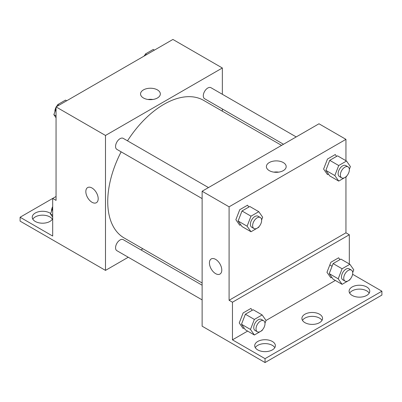 <?xml version="1.0" encoding="UTF-8"?>
<svg xmlns="http://www.w3.org/2000/svg" width="402" height="402" viewBox="0 0 402 402"><rect width="100%" height="100%" fill="white"/><g stroke="black" fill="none" stroke-linecap="round" stroke-linejoin="round"><path stroke-width="0.6" d="M56.054 196.483L52.682 198.427L52.682 236.049L20.1 217.241L52.682 198.427L56.054 200.372L56.054 106.917L172.91 39.451L222.346 67.993L222.346 94.284M87.641 187.573A8.738 5.045 -120 0 0 86.304 194.573A8.738 5.045 -120 0 0 92.013 202.276A8.738 5.045 60 0 1 86.299 194.573A8.738 5.045 60 0 1 87.641 187.573A8.738 5.045 60 0 1 96.379 192.618A8.738 5.045 60 0 1 96.379 202.708A8.738 5.045 60 0 1 92.013 202.276A8.738 5.045 -120 0 0 96.379 202.708M20.1 217.241L20.1 221.13L105.495 270.39L105.495 135.459L56.054 106.917M208.477 187.578L123.233 138.363A6.357 3.668 120 0 0 118.334 140.067A6.357 3.668 120 0 0 115.56 146.464A6.357 3.668 120 0 0 116.876 149.373L202.126 198.588M202.126 285.214L123.233 239.667A6.357 3.668 120 0 0 118.334 241.366A6.357 3.668 120 0 0 115.56 247.763A6.357 3.668 120 0 0 116.876 250.672L202.126 299.892M142.896 248.798L140.976 249.908M128.263 257.245L105.495 270.39M222.346 108.962L222.346 111.183M105.495 135.459L222.346 67.993M296.209 136.926L210.965 87.711A6.357 3.668 120 0 0 206.065 89.415A6.357 3.668 120 0 0 203.291 95.812A6.357 3.668 120 0 0 204.608 98.721L283.5 144.268M281.576 145.378L203.648 100.384A79.45 45.873 120 0 0 127.499 140.826M121.143 151.835A79.45 45.873 120 0 0 107.741 201.628A79.45 45.873 120 0 0 124.198 237.999L202.126 282.988M157.433 89.902A9.894 5.713 180 0 1 160.333 93.942A9.894 5.713 180 0 1 150.438 99.656A9.894 5.713 180 0 1 140.544 93.942A9.894 5.713 180 0 1 146.65 88.666A9.894 5.713 180 0 1 157.433 89.902M152.835 99.485A9.894 5.713 0 0 0 148.042 99.485M32.808 219.185A10.326 5.965 180 0 1 49.873 216.914A10.326 5.965 180 0 1 52.335 219.185M52.682 218.452A10.326 5.965 180 0 1 41.517 223.17A10.326 5.965 180 0 1 32.245 217.241A10.326 5.965 180 0 1 38.617 211.728A10.326 5.965 180 0 1 49.873 213.025A10.326 5.965 180 0 1 50.652 213.522M345.946 176.925L345.946 232.808L229.09 300.274L232.462 302.219L232.462 339.846L265.044 358.659L265.044 362.549L202.126 326.183L202.126 191.246L318.977 123.781L345.946 139.353L345.946 160.7M332.067 266.27L329.816 264.973M211.236 258.928A8.738 5.045 -120 0 0 209.899 265.933A8.738 5.045 -120 0 0 215.608 273.631A8.738 5.045 60 0 1 209.899 265.933A8.738 5.045 60 0 1 211.236 258.928A8.738 5.045 60 0 1 219.974 263.973A8.738 5.045 60 0 1 219.974 274.069A8.738 5.045 60 0 1 215.608 273.636A8.738 5.045 -120 0 0 219.979 274.069M229.09 300.274L229.09 206.819L202.126 191.246M336.574 156.388L335.273 154.544L327.489 159.036L323.6 169.066L327.489 174.604L328.439 174.056M248.843 207.04L247.547 205.191L239.758 209.688L235.868 219.718L239.758 225.256L240.708 224.708M229.09 206.819L345.946 139.353M283.279 162.559A9.894 5.713 180 0 1 286.179 166.599A9.894 5.713 180 0 1 276.28 172.307A9.894 5.713 180 0 1 266.385 166.599A9.894 5.713 180 0 1 272.496 161.318A9.894 5.713 180 0 1 283.279 162.559M345.946 232.808L349.318 234.753L349.318 263.953M352.609 274.28L381.9 291.194L381.9 295.083L265.044 362.549M278.681 172.141A9.894 5.713 0 0 0 273.883 172.141M381.9 291.194L265.044 358.659M302.475 320.384A10.326 5.965 180 0 1 319.54 318.113A10.326 5.965 180 0 1 322.002 320.384M349.665 293.138A10.326 5.965 180 0 1 359.428 289.123A10.326 5.965 180 0 1 369.192 293.138M255.28 347.629A10.326 5.965 180 0 1 265.044 343.615A10.326 5.965 180 0 1 274.807 347.629M349.318 234.753L232.462 302.219M252.215 310.289L250.913 308.44L243.13 312.937L239.24 322.967L243.13 328.504L244.079 327.957M339.941 259.637L338.645 257.793L330.861 262.285L326.967 272.315L330.861 277.852L331.811 277.305M335.348 280.445L266.039 320.459L264.983 323.203M247.617 331.097L232.462 339.846M319.54 314.223A10.326 5.965 180 0 1 322.565 318.439A10.326 5.965 180 0 1 312.238 324.399A10.326 5.965 180 0 1 301.907 318.439A10.326 5.965 180 0 1 308.284 312.927A10.326 5.965 180 0 1 319.54 314.223M352.127 295.41A10.326 5.965 180 0 1 349.102 291.194A10.326 5.965 180 0 1 359.428 285.229A10.326 5.965 180 0 1 369.755 291.194A10.326 5.965 180 0 1 363.383 296.701A10.326 5.965 180 0 1 352.127 295.41M257.742 349.901A10.326 5.965 180 0 1 254.717 345.685A10.326 5.965 180 0 1 265.044 339.72A10.326 5.965 180 0 1 275.375 345.685A10.326 5.965 180 0 1 268.998 351.192A10.326 5.965 180 0 1 257.742 349.901M259.019 226.633L258.782 227.251L250.994 231.743L247.104 226.205L250.994 216.175L258.782 211.678L262.672 217.216L261.612 219.954M260.315 217.502L258.064 216.206A6.357 3.668 120 0 0 253.17 217.909A6.357 3.668 120 0 0 250.396 224.306A6.357 3.668 120 0 0 251.712 227.215L253.958 228.512A6.357 3.668 120 0 0 260.315 224.844A6.357 3.668 120 0 0 260.315 217.502A6.357 3.668 120 0 0 255.416 219.206A6.357 3.668 120 0 0 252.642 225.602A6.357 3.668 120 0 0 253.958 228.512M250.994 231.743L242.009 226.552L238.115 221.015L242.009 210.985L249.793 206.487L258.782 211.678M247.104 226.205L238.115 221.015M250.994 216.175L242.009 210.985M346.75 175.981L346.509 176.599L338.725 181.091L334.836 175.553L338.725 165.523L346.509 161.026L350.403 166.564L349.343 169.302M348.047 166.855L345.795 165.554A6.357 3.668 120 0 0 340.901 167.257A6.357 3.668 120 0 0 338.122 173.654A6.357 3.668 120 0 0 339.439 176.563L341.69 177.86A6.357 3.668 120 0 0 348.047 174.192A6.357 3.668 120 0 0 348.047 166.855A6.357 3.668 120 0 0 343.147 168.554A6.357 3.668 120 0 0 340.373 174.95A6.357 3.668 120 0 0 341.69 177.86M338.725 181.091L329.735 175.9L325.846 170.363L329.735 160.333L337.524 155.84L346.509 161.026M334.836 175.553L325.846 170.363M338.725 165.523L329.735 160.333M262.39 329.881L262.149 330.499L254.365 334.992L250.476 329.454L254.365 319.424L262.149 314.927L266.044 320.464M263.682 320.756L261.436 319.454A6.357 3.668 120 0 0 256.541 321.158A6.357 3.668 120 0 0 253.762 327.555A6.357 3.668 120 0 0 255.079 330.464L257.33 331.761A6.357 3.668 120 0 0 263.682 328.092A6.357 3.668 120 0 0 263.682 320.756A6.357 3.668 120 0 0 258.787 322.454A6.357 3.668 120 0 0 256.014 328.851A6.357 3.668 120 0 0 257.33 331.761M254.365 334.992L245.376 329.801L241.486 324.263L245.376 314.233L253.165 309.741L262.149 314.927M250.476 329.454L241.486 324.263M254.365 319.424L245.376 314.233M350.122 279.229L349.881 279.847L342.097 284.34L338.208 278.802L342.097 268.772L349.881 264.28L353.775 269.817L352.715 272.551M351.413 270.104L349.167 268.807A6.357 3.668 120 0 0 344.268 270.506A6.357 3.668 120 0 0 341.494 276.903A6.357 3.668 120 0 0 342.811 279.812L345.057 281.114A6.357 3.668 120 0 0 351.413 277.44A6.357 3.668 120 0 0 351.413 270.104A6.357 3.668 120 0 0 346.519 271.807A6.357 3.668 120 0 0 343.74 278.204A6.357 3.668 120 0 0 345.057 281.114M342.097 284.34L333.107 279.154L329.218 273.616L333.107 263.581L340.891 259.089L349.881 264.28M338.208 278.802L329.218 273.616M342.097 268.772L333.107 263.581M56.054 117.776L53.843 114.63L56.054 108.927M57.064 106.334L57.737 104.595L65.521 100.103L66.687 100.776M56.054 115.907L53.843 114.63M58.903 105.269L57.737 104.595M56.054 107.264A6.357 3.668 120 0 0 54.888 111.429A6.357 3.668 120 0 0 54.903 111.892M57.496 105.213A6.357 3.668 120 0 0 56.36 106.741M144.79 55.682L145.469 53.943L153.252 49.451L154.418 50.124M146.635 54.622L145.469 53.943M145.228 54.561A6.357 3.668 120 0 0 144.087 56.089M52.682 217.13L50.471 213.985L52.682 208.286M52.682 215.261L50.471 213.985M52.682 206.623A6.357 3.668 120 0 0 51.516 210.789A6.357 3.668 120 0 0 51.536 211.251"/></g></svg>
